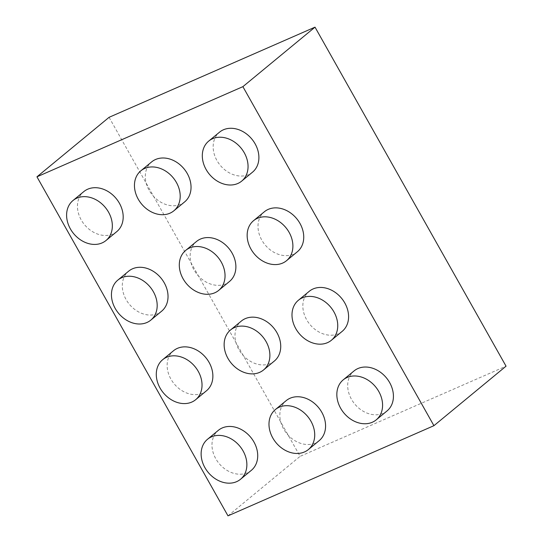 <?xml version="1.0" encoding="UTF-8"?>
<svg xmlns="http://www.w3.org/2000/svg" width="543" height="543" viewBox="0 0 543 543"><rect width="100%" height="100%" fill="white"/><g stroke="black" fill="none" stroke-linecap="round" stroke-linejoin="round"><path stroke-width="0.41" stroke-dasharray="2.71 2.04" d="M109.075 117.315L300.109 456.344L506.049 366.179M227.985 515.85L300.109 456.344M116.82 231.583A25.928 20.539 50.5 0 1 112.93 233.972A25.928 20.539 50.5 0 1 82.746 222.365A25.928 20.539 50.5 0 1 83.819 191.591M161.658 311.166A25.928 20.539 50.5 0 1 157.775 313.555A25.928 20.539 50.5 0 1 127.591 301.949A25.928 20.539 50.5 0 1 128.664 271.174M206.503 390.75A25.928 20.539 50.5 0 1 202.614 393.139A25.928 20.539 50.5 0 1 172.43 381.532A25.928 20.539 50.5 0 1 173.502 350.758M251.348 470.333A25.928 20.539 50.5 0 1 247.459 472.722A25.928 20.539 50.5 0 1 217.275 461.116A25.928 20.539 50.5 0 1 218.347 430.341M184.674 201.874A25.928 20.539 50.5 0 1 180.785 204.263A25.928 20.539 50.5 0 1 150.601 192.656A25.928 20.539 50.5 0 1 151.673 161.882M229.513 281.457A25.928 20.539 50.5 0 1 225.63 283.846A25.928 20.539 50.5 0 1 195.446 272.24A25.928 20.539 50.5 0 1 196.518 241.465M274.358 361.041A25.928 20.539 50.5 0 1 270.468 363.43A25.928 20.539 50.5 0 1 240.284 351.823A25.928 20.539 50.5 0 1 241.357 321.049M319.203 440.624A25.928 20.539 50.5 0 1 315.313 443.013A25.928 20.539 50.5 0 1 285.129 431.407A25.928 20.539 50.5 0 1 286.202 400.632M252.529 172.165A25.928 20.539 50.5 0 1 248.64 174.554A25.928 20.539 50.5 0 1 218.456 162.948A25.928 20.539 50.5 0 1 219.528 132.173M297.367 251.748A25.928 20.539 50.5 0 1 293.485 254.138A25.928 20.539 50.5 0 1 263.301 242.531A25.928 20.539 50.5 0 1 264.373 211.756M342.212 331.332A25.928 20.539 50.5 0 1 338.323 333.721A25.928 20.539 50.5 0 1 308.139 322.114A25.928 20.539 50.5 0 1 309.211 291.34M387.057 410.915A25.928 20.539 50.5 0 1 383.168 413.304A25.928 20.539 50.5 0 1 352.984 401.698A25.928 20.539 50.5 0 1 354.056 370.923"/><path stroke-width="0.81" d="M242.891 86.656L36.951 176.821L109.075 117.315L315.015 27.15L506.049 366.179L433.925 425.685L242.891 86.656L315.015 27.15M36.951 176.821L227.985 515.85L433.925 425.685M72.972 200.537L83.819 191.591A25.928 20.539 50.5 0 1 116.161 198.514A25.928 20.539 50.5 0 1 116.82 231.583L105.973 240.535A25.928 20.539 50.5 0 1 102.084 242.918A25.928 20.539 50.5 0 1 71.9 231.318A25.928 20.539 50.5 0 1 72.972 200.537A25.928 20.539 50.5 0 1 105.315 207.46A25.928 20.539 50.5 0 1 105.973 240.535M117.817 280.12L128.664 271.174A25.928 20.539 50.5 0 1 161.006 278.097A25.928 20.539 50.5 0 1 161.658 311.166L150.811 320.119A25.928 20.539 50.5 0 1 146.929 322.501A25.928 20.539 50.5 0 1 116.745 310.901A25.928 20.539 50.5 0 1 117.817 280.12A25.928 20.539 50.5 0 1 150.16 287.05A25.928 20.539 50.5 0 1 150.811 320.119M162.656 359.704L173.502 350.758A25.928 20.539 50.5 0 1 205.851 357.681A25.928 20.539 50.5 0 1 206.503 390.75L195.656 399.702A25.928 20.539 50.5 0 1 191.767 402.085A25.928 20.539 50.5 0 1 161.583 390.485A25.928 20.539 50.5 0 1 162.656 359.704A25.928 20.539 50.5 0 1 195.005 366.634A25.928 20.539 50.5 0 1 195.656 399.702M207.501 439.287L218.347 430.341A25.928 20.539 50.5 0 1 250.69 437.264A25.928 20.539 50.5 0 1 251.348 470.333L240.501 479.286A25.928 20.539 50.5 0 1 236.612 481.668A25.928 20.539 50.5 0 1 206.428 470.068A25.928 20.539 50.5 0 1 207.501 439.287A25.928 20.539 50.5 0 1 239.843 446.217A25.928 20.539 50.5 0 1 240.501 479.286M140.827 170.828L151.673 161.882A25.928 20.539 50.5 0 1 184.016 168.805A25.928 20.539 50.5 0 1 184.674 201.874L173.828 210.827A25.928 20.539 50.5 0 1 169.939 213.209A25.928 20.539 50.5 0 1 139.755 201.609A25.928 20.539 50.5 0 1 140.827 170.828A25.928 20.539 50.5 0 1 173.169 177.751A25.928 20.539 50.5 0 1 173.828 210.827M185.672 250.411L196.518 241.465A25.928 20.539 50.5 0 1 228.861 248.389A25.928 20.539 50.5 0 1 229.513 281.457L218.666 290.41A25.928 20.539 50.5 0 1 214.784 292.792A25.928 20.539 50.5 0 1 184.6 281.193A25.928 20.539 50.5 0 1 185.672 250.411A25.928 20.539 50.5 0 1 218.014 257.334A25.928 20.539 50.5 0 1 218.666 290.41M230.51 329.995L241.357 321.049A25.928 20.539 50.5 0 1 273.706 327.972A25.928 20.539 50.5 0 1 274.358 361.041L263.511 369.993A25.928 20.539 50.5 0 1 259.622 372.376A25.928 20.539 50.5 0 1 229.438 360.776A25.928 20.539 50.5 0 1 230.51 329.995A25.928 20.539 50.5 0 1 262.86 336.918A25.928 20.539 50.5 0 1 263.511 369.993M275.355 409.578L286.202 400.632A25.928 20.539 50.5 0 1 318.544 407.555A25.928 20.539 50.5 0 1 319.203 440.624L308.356 449.577A25.928 20.539 50.5 0 1 304.467 451.959A25.928 20.539 50.5 0 1 274.283 440.359A25.928 20.539 50.5 0 1 275.355 409.578A25.928 20.539 50.5 0 1 307.698 416.508A25.928 20.539 50.5 0 1 308.356 449.577M208.682 141.119L219.528 132.173A25.928 20.539 50.5 0 1 251.871 139.096A25.928 20.539 50.5 0 1 252.529 172.165L241.683 181.118A25.928 20.539 50.5 0 1 237.793 183.5A25.928 20.539 50.5 0 1 207.609 171.9A25.928 20.539 50.5 0 1 208.682 141.119A25.928 20.539 50.5 0 1 241.024 148.042A25.928 20.539 50.5 0 1 241.683 181.118M253.527 220.702L264.373 211.756A25.928 20.539 50.5 0 1 296.716 218.68A25.928 20.539 50.5 0 1 297.367 251.748L286.521 260.701A25.928 20.539 50.5 0 1 282.638 263.084A25.928 20.539 50.5 0 1 252.454 251.484A25.928 20.539 50.5 0 1 253.527 220.702A25.928 20.539 50.5 0 1 285.869 227.626A25.928 20.539 50.5 0 1 286.521 260.701M298.365 300.286L309.211 291.34A25.928 20.539 50.5 0 1 341.561 298.263A25.928 20.539 50.5 0 1 342.212 331.332L331.366 340.285A25.928 20.539 50.5 0 1 327.477 342.667A25.928 20.539 50.5 0 1 297.292 331.067A25.928 20.539 50.5 0 1 298.365 300.286A25.928 20.539 50.5 0 1 330.714 307.209A25.928 20.539 50.5 0 1 331.366 340.285M343.21 379.869L354.056 370.923A25.928 20.539 50.5 0 1 386.399 377.847A25.928 20.539 50.5 0 1 387.057 410.915L376.211 419.868A25.928 20.539 50.5 0 1 372.322 422.25A25.928 20.539 50.5 0 1 342.138 410.651A25.928 20.539 50.5 0 1 343.21 379.869A25.928 20.539 50.5 0 1 375.552 386.792A25.928 20.539 50.5 0 1 376.211 419.868"/></g></svg>
